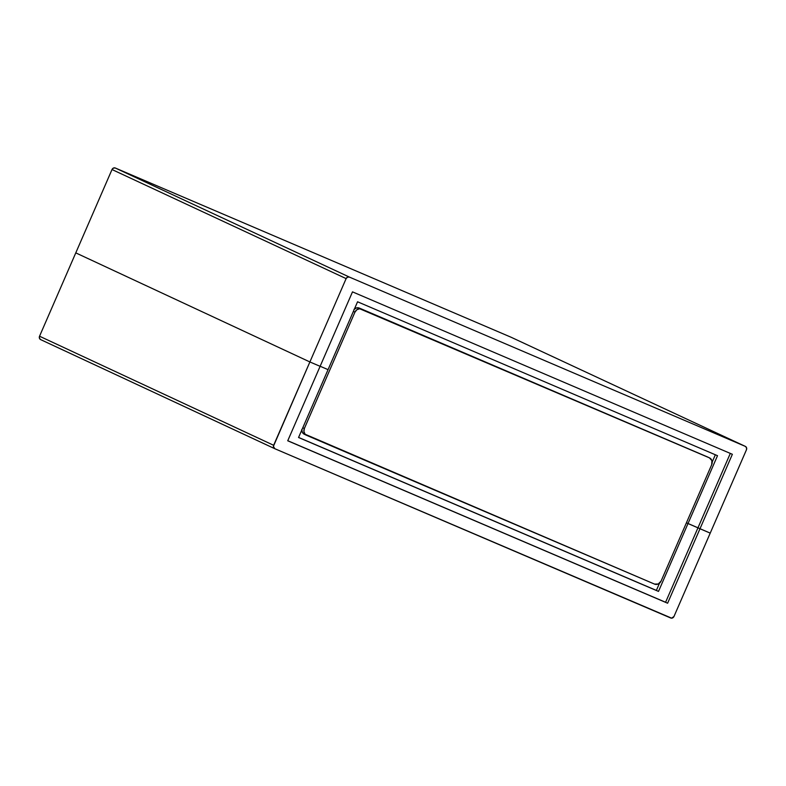 <?xml version="1.0" encoding="UTF-8"?>
<svg xmlns="http://www.w3.org/2000/svg" width="786" height="786" viewBox="0 0 786 786"><rect width="100%" height="100%" fill="white"/><g stroke="black" fill="none" stroke-linecap="round" stroke-linejoin="round"><path stroke-width="1.18" d="M511.322 337.351A2.692 2.417 115 0 0 511.205 337.292L745.305 446.369A2.692 2.417 -65 0 1 746.454 449.779L710.22 533.124L746.454 449.779L746.562 447.765L745.305 446.369L511.205 337.292L115.316 168.017A2.692 2.417 115 0 0 112.015 169.53L346.125 278.608A2.692 2.417 -65 0 1 349.416 277.094L115.316 168.017L349.416 277.094L745.305 446.369L349.416 277.094L347.53 277.144L346.125 278.608L112.015 169.53L113.43 168.066L115.316 168.017L511.205 337.292M40.695 339.631L39.438 338.235L39.546 336.221L273.646 445.289L309.89 361.953L75.78 252.876L39.546 336.221L75.78 252.876L309.89 361.953L346.125 278.608L309.89 361.953L75.78 252.876L112.015 169.53L75.78 252.876L309.89 361.953L320.118 366.325L352.492 291.861L732.365 454.288L699.992 528.752L697.968 527.809L730.312 453.404L697.968 527.809L710.22 533.124L673.985 616.47A2.692 2.417 -65 0 1 670.684 617.983L274.795 448.708A2.692 2.417 -65 0 1 273.646 445.289L39.546 336.221A2.692 2.417 115 0 0 40.695 339.631L274.668 448.649M717.51 455.693L688.005 523.545L686.424 522.808L710.22 533.124L699.992 528.752L667.609 603.216L287.735 440.789L352.492 291.861L732.365 454.288L667.609 603.216L287.735 440.789L320.118 366.325L309.89 361.953L320.118 366.325L309.89 361.953L273.41 446.31L274.795 448.708L671.617 618.16L673.985 616.47L710.22 533.124L688.005 523.545L697.968 527.809L688.005 523.545L658.501 591.406L656.369 590.414L659.503 583.212L656.369 590.414L658.501 591.406L298.552 437.497L357.561 301.785L717.51 455.693L658.501 591.406L298.552 437.497L357.561 301.785L717.51 455.693M712.185 462.04L715.348 454.77L712.185 462.04M320.148 366.256L328.057 369.646L320.148 366.256M287.764 440.72L665.585 602.273L697.968 527.809L665.585 602.273L287.764 440.72M686.424 522.808L688.005 523.545L686.424 522.808M298.582 437.429L656.369 590.414L298.582 437.429M707.518 456.961A5.374 4.834 115 0 0 707.4 456.902A5.374 4.834 115 0 0 707.272 456.843L709.404 457.835A5.374 4.834 -65 0 1 709.522 457.894A5.374 4.834 -65 0 1 711.703 464.673L661.095 581.051A5.374 4.834 -65 0 1 654.502 584.086L658.285 583.988L661.095 581.051L711.703 464.673L711.92 460.625L709.404 457.835L359.683 308.751L356.903 309.713L354.958 312.13L304.359 428.517L303.917 431.573L305.125 434.245L654.502 584.086L306.658 435.356A5.374 4.834 -65 0 1 306.53 435.297A5.374 4.834 -65 0 1 304.359 428.517L302.777 427.781L304.359 428.517L354.958 312.13A5.374 4.834 -65 0 1 361.55 309.104L707.272 456.843L359.418 308.112A5.374 4.834 115 0 0 354.427 308.986M353.386 311.403L354.958 312.13L353.386 311.403M301.745 430.158A5.374 4.834 115 0 0 304.398 434.304A5.374 4.834 115 0 0 304.526 434.363L306.402 435.238M707.272 456.843L359.418 308.112L356.589 307.886L353.985 309.399M301.745 429.559L302.423 432.467L304.526 434.363M511.264 337.322L745.374 446.399M40.626 339.601L274.736 448.678M304.398 434.304L306.53 435.297M707.4 456.902L709.522 457.894"/></g></svg>
